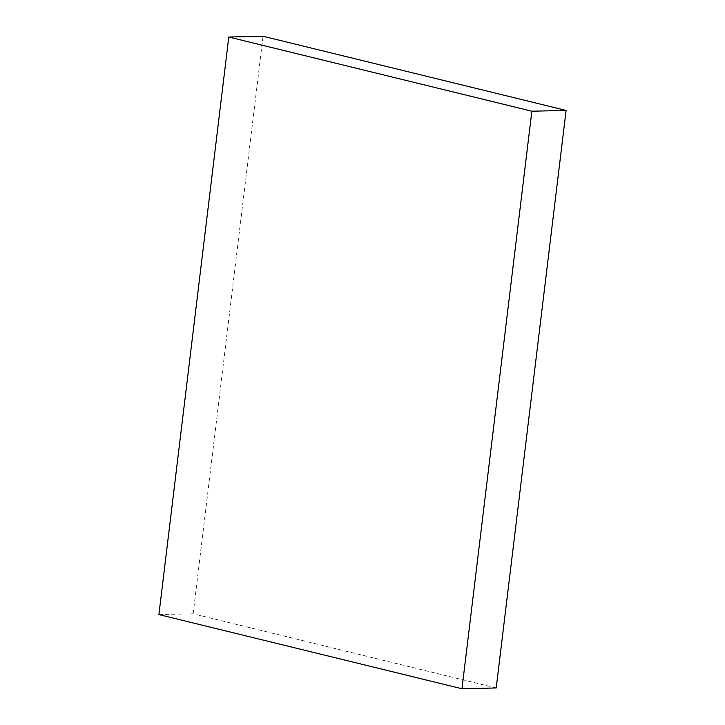 <?xml version="1.0" encoding="UTF-8"?>
<svg xmlns="http://www.w3.org/2000/svg" width="725" height="725" viewBox="0 0 725 725"><rect width="100%" height="100%" fill="white"/><g stroke="black" fill="none" stroke-linecap="round" stroke-linejoin="round"><path stroke-width="0.54" stroke-dasharray="3.62 2.72" d="M158.902 614.582L193.14 613.785L496.208 687.962M193.14 613.785L263.03 36.25"/><path stroke-width="1.09" d="M496.208 687.962L566.098 110.418L531.86 111.215L461.97 688.75L496.208 687.962M531.86 111.215L228.792 37.038L263.03 36.25L566.098 110.418M228.792 37.038L158.902 614.582L461.97 688.75"/></g></svg>
